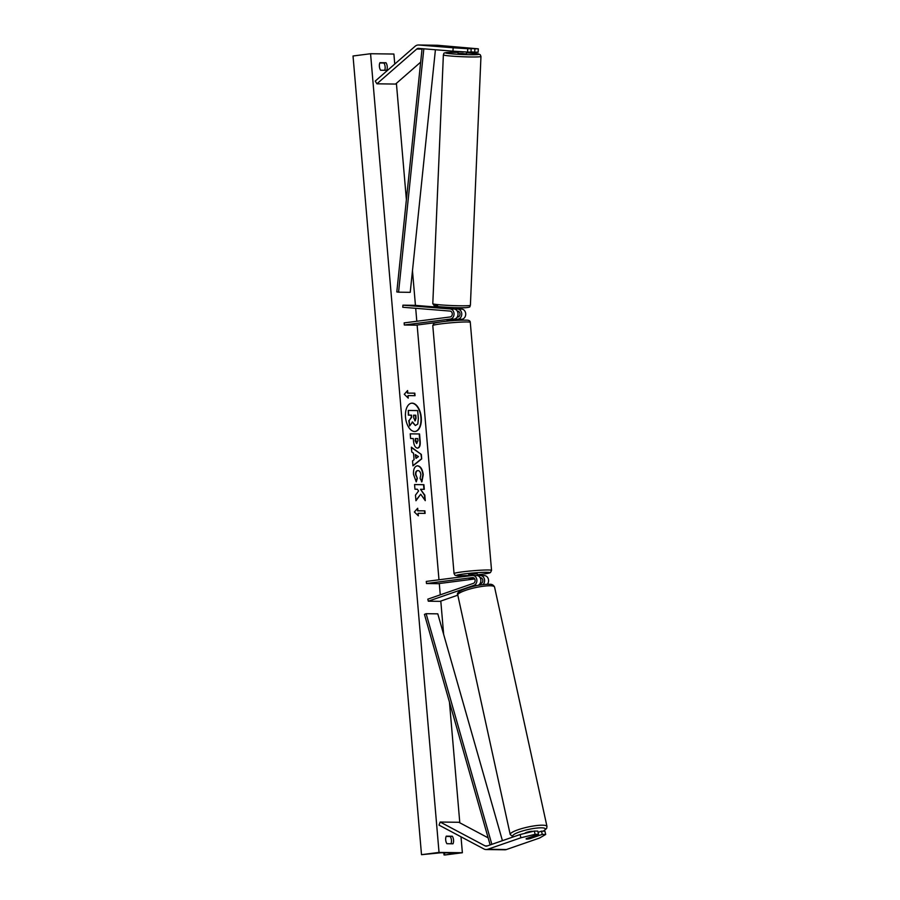 <?xml version="1.0" encoding="UTF-8"?>
<svg xmlns="http://www.w3.org/2000/svg" width="900" height="900" viewBox="0 0 900 900"><rect width="100%" height="100%" fill="white"/><g stroke="black" fill="none" stroke-linecap="round" stroke-linejoin="round"><path stroke-width="1.35" d="M474.907 48.791L478.339 48.836L478.136 52.211L474.705 52.166L474.907 48.791L458.28 47.666L471.184 48.746L467.752 48.69L467.55 52.065L470.981 52.121L471.184 48.746M467.55 52.065L452.959 51.165L453.161 47.79L418.793 45.011A6.761 5.636 -89.2 0 0 418.478 45A6.761 5.636 -89.2 0 0 417.814 45.034A6.761 5.636 -89.2 0 0 415.08 46.305L375.244 81.079L376.897 83.812L395.561 84.071L420.671 62.145M452.959 51.165L418.59 48.386A3.386 2.824 -89.2 0 0 418.433 48.386A3.386 2.824 -89.2 0 0 418.095 48.398A3.386 2.824 -89.2 0 0 416.734 49.039L376.897 83.812M478.339 48.836L437.468 45.27A6.761 5.636 -89.2 0 0 437.152 45.259A6.761 5.636 -89.2 0 0 436.838 45.259M474.705 52.166L470.993 51.863M453.161 47.79L467.752 48.69M530.021 838.519L530.055 838.643A4.23 0.675 -13.4 0 1 526.826 839.081A4.23 0.675 -13.4 0 1 526.106 838.89A4.23 0.675 -13.4 0 1 526.32 838.586L538.526 834.356L535.106 834.311L534.33 831.06L537.761 831.105L538.526 834.356M534.33 831.06L520.121 834.536L520.886 837.776L487.744 849.274A6.761 5.636 90.8 0 1 486.776 849.499A6.761 5.636 90.8 0 1 486.113 849.544A6.761 5.636 90.8 0 1 483.896 848.959L439.031 825.131L440.179 822.038L458.843 822.285L488.126 837.844M538.054 832.354L541.496 831.161L542.261 834.401L545.692 834.457L539.561 838.035L506.407 849.533A6.761 5.636 90.8 0 1 505.451 849.758A6.761 5.636 90.8 0 1 504.776 849.791L486.113 849.544M520.121 834.536L486.979 846.023A3.386 2.824 90.8 0 1 486.495 846.135A3.386 2.824 90.8 0 1 486.157 846.158A3.386 2.824 90.8 0 1 485.044 845.865L440.179 822.038M541.496 831.161L544.916 831.206L545.692 834.457M542.261 834.401L530.055 838.643M520.886 837.776L535.106 834.311M428.299 601.2L427.815 599.164L473.344 583.38A2.959 2.464 90.8 0 0 472.421 577.597L426.476 583.526L426.296 581.423L472.241 575.494A5.074 4.23 90.8 0 1 472.736 575.46A5.074 4.23 90.8 0 1 476.865 579.847A5.074 4.23 90.8 0 1 473.827 585.405L428.299 601.2L439.965 601.357L457.808 595.17M472.736 575.46L476.707 575.516A5.074 4.23 90.8 0 1 480.803 579.701A5.074 4.23 90.8 0 1 478.125 585.326M483.007 584.595A5.074 4.23 -89.2 0 0 484.38 578.981A5.074 4.23 -89.2 0 0 480.442 575.572L484.402 575.618A5.074 4.23 90.8 0 1 488.261 578.768A5.074 4.23 90.8 0 1 487.339 584.258M426.476 583.526L438.142 583.684L474.761 578.959M480.397 578.227L481.613 578.07M479.824 583.909L481.05 583.481A2.959 2.464 -89.2 0 0 480.127 577.699L480.701 577.71M473.951 577.991L469.125 578.666L473.906 577.969M478.125 575.831L479.936 575.595A5.074 4.23 -89.2 0 1 480.442 575.572M447.277 308.441L454.095 309.015A5.074 4.23 -89.2 0 1 458.021 313.976A5.074 4.23 -89.2 0 1 454.219 319.129L447.21 320.029L447.053 321.188M439.301 322.155L415.98 325.159L404.314 325.001L450.259 319.072A5.074 4.23 -89.2 0 0 454.05 313.92A5.074 4.23 -89.2 0 0 450.124 308.959L402.919 305.156L414.585 305.314L447.221 307.946M404.314 325.001L404.134 322.897L450.079 316.969A2.959 2.464 -89.2 0 0 450 311.074L402.784 307.26L402.919 305.156M455.445 320.062L461.925 319.23A5.074 4.23 -89.2 0 0 465.716 314.077A5.074 4.23 -89.2 0 0 461.79 309.116L455.647 308.621M445.207 321.39L447.053 321.154M455.4 319.5L457.954 319.174A5.074 4.23 90.8 0 0 461.756 314.032A5.074 4.23 90.8 0 0 457.83 309.071L455.636 308.891M457.256 311.141L457.706 311.175A2.959 2.464 90.8 0 1 457.774 317.07L457.144 317.149M447.041 320.085L452.048 319.399M477.349 575.584L477.191 573.739L468.765 574.459L468.889 575.921M466.549 52.009L466.481 53.708L465.772 53.82L458.032 53.359L458.111 51.48M463.207 52.121L458.179 51.716L463.219 51.795M447.266 308.734L447.289 308.126L452.295 308.869M466.088 48.33L461.621 47.779M421.256 417.431A14.265 7.819 82.6 0 0 411.559 403.189A14.265 7.819 82.6 0 0 405.517 417.218A14.265 7.819 82.6 0 0 415.215 431.471A14.265 7.819 82.6 0 0 421.256 417.431M415.035 431.494A14.265 7.819 82.6 0 0 420.907 417.476A14.265 7.819 82.6 0 0 411.39 403.211M446.918 843.705A5.288 2.891 -97.4 0 1 445.691 839.914A5.288 2.891 -97.4 0 1 446.265 836.145L452.329 836.224A5.288 2.891 -97.4 0 1 452.981 843.795L446.918 843.705M379.384 66.442A5.288 2.891 82.6 0 0 380.599 70.234L386.674 70.324A5.288 2.891 82.6 0 0 386.021 62.752L379.957 62.674A5.288 2.891 82.6 0 0 379.384 66.442M418.027 470.588C416.509 470.734 415.8 472.05 415.879 474.57L417.341 478.373L416.25 481.871L413.505 474.39C413.269 469.103 414.63 466.234 417.589 465.784L417.623 465.784C420.626 466.234 422.505 469.215 423.236 474.716L421.897 481.826L420.086 478.294L420.863 474.637C420.514 472.118 419.569 470.767 418.061 470.588L417.611 470.632M417.184 465.806L417.262 465.829C420.277 466.279 422.156 469.26 422.876 474.761L421.549 481.871M417.488 448.11L417.465 448.11C415.215 447.75 413.887 445.331 413.483 440.831L413.28 438.525L410.614 438.491L410.22 433.822L419.546 433.957L420.165 441.157C420.491 445.613 419.591 447.93 417.488 448.11L417.803 448.088M420.705 494.235L425.272 500.647L424.8 495.124L420.514 489.285L424.294 489.341L423.9 484.673L414.562 484.549L414.968 489.206L417.375 489.24L418.579 490.961L415.474 495.146L415.957 500.738L420.705 494.235L415.924 500.355M439.031 852.413L462.375 852.739L444.836 855L456.66 853.031L441.135 852.75L421.504 854.685L439.031 852.413L370.564 53.73L393.896 54.045L394.751 64.046M462.375 852.739L461.002 836.798M459.799 822.791L449.46 702.124M443.655 634.421L440.798 601.065M440.257 594.855L439.29 583.538M438.975 579.791L417.127 325.012M416.801 321.266L415.699 308.306M415.44 305.381L412.47 270.709M406.384 199.71L396.405 83.329M407.812 393.075L407.599 390.544L404.28 394.279L408.24 398.115L408.026 395.595L415.035 395.685L414.81 393.165L407.464 393.12L414.81 393.165M418.331 515.812L414.371 511.988L417.69 508.252L417.904 510.772L424.901 510.863L425.115 513.394L418.118 513.293L418.331 515.812M414.09 459.709L413.527 453.195L411.772 451.98L411.356 447.176L421.312 454.41L421.695 458.876L412.965 465.863L412.537 460.901L414.09 459.709M384.694 70.29A5.288 2.891 82.6 0 0 383.918 63.023L379.822 62.966M446.13 836.438L450.225 836.494A5.288 2.891 -97.4 0 1 451.012 843.761M421.504 854.685L353.025 55.991L370.564 53.73M383.918 63.023L386.021 62.752M450.225 836.494L452.329 836.224M415.384 425.531L412.537 421.976L409.624 425.959L409.162 420.57L411.705 417.206L411.525 415.159L408.69 415.125L408.296 410.456L417.645 410.58L418.331 418.545L417.78 424.024L415.361 425.531L412.189 422.021M409.162 420.57L411.345 417.251L411.176 415.204L408.341 415.17L408.296 410.456M408.803 420.615L409.624 425.959M414.461 393.21L414.675 395.685M407.858 397.744L408.026 395.595M407.464 393.12L407.272 390.915M417.364 508.613L417.904 510.772M417.555 510.817L424.901 510.863M424.766 513.382L424.553 510.919M417.949 515.441L418.118 513.293M423.945 489.33L423.551 484.718L414.574 484.605M424.868 500.085L424.44 495.169L420.514 489.285M415.305 438.548L415.147 440.809L416.588 443.486L417.96 440.764L417.78 438.581L415.305 438.548L416.858 443.452M410.22 433.879L419.546 433.957M419.197 434.002L419.816 441.202C420.142 445.657 419.243 447.975 417.139 448.155M417.004 465.84L417.623 465.784M417.679 470.632C416.16 470.779 415.44 472.095 415.53 474.615L417.341 478.373M416.993 478.418L416.014 481.567M415.654 454.646L415.98 458.392L418.455 456.57L415.305 454.691L415.98 458.392M411.39 447.491L421.312 454.41M420.964 454.466L421.695 458.876M421.346 458.921L412.942 465.649M415.17 420.795L416.059 418.275L415.8 415.226L413.561 415.192L413.82 418.275L415.282 420.784M414.821 420.84L415.71 418.32L415.451 415.271L413.561 415.238M532.913 831.409A4.23 0.787 167.6 0 0 532.429 831.33A4.23 0.787 167.6 0 0 527.827 831.982A4.23 0.787 167.6 0 0 524.903 833.366M529.425 838.732L534.274 837.056A4.23 0.787 167.6 0 0 534.319 836.876A4.23 0.787 167.6 0 0 533.587 836.606A4.23 0.787 167.6 0 0 531.765 836.707M526.129 838.778A4.23 0.787 167.6 0 0 526.804 838.957M422.066 48.667L396.81 291.926L398.565 292.174L410.231 292.331L435.42 49.748M423.832 48.814L398.565 292.174M490.151 844.92L424.451 614.374L426.127 613.688L437.794 613.845L502.425 840.668M491.85 844.335L426.127 613.688M416.734 49.039L422.021 49.106M418.793 45.011L437.468 45.27M487.744 849.274L506.407 849.533M485.044 845.865L487.327 845.899M473.827 585.405L477.439 585.461M472.421 577.597L473.006 577.597M450.259 319.072L454.219 319.129M450.124 308.959L454.095 309.015M457.83 309.071L461.79 309.116M457.954 319.174L461.925 319.23M432.787 325.598L433.811 323.527C435.037 323.213 432.067 323.235 442.046 321.761C451.316 320.569 459.697 320.04 467.201 320.152C469.204 320.265 470.228 321.007 470.284 322.38A18.81 1.226 175.1 0 0 460.35 322.144A18.81 1.226 175.1 0 0 441.157 323.843A18.81 1.226 175.1 0 0 432.787 325.598L454.05 573.604A18.81 1.226 -4.9 0 1 462.42 571.86A18.81 1.226 -4.9 0 1 481.613 570.161A18.81 1.226 -4.9 0 1 491.546 570.398L490.534 572.456C489.308 572.771 492.277 572.76 482.287 574.222L477.281 574.796A16.706 1.091 175.1 0 0 482.197 574.234A16.706 1.091 175.1 0 0 486.832 572.31A16.706 1.091 175.1 0 0 463.77 573.975A16.706 1.091 175.1 0 0 456.581 575.685A16.706 1.091 175.1 0 0 468.855 575.516L457.144 575.831L455.029 575.257L454.05 573.604M443.374 54.844C444.623 53.539 441.72 52.999 448.178 52.414L458.077 52.425A16.706 0.956 2.4 0 0 448.369 52.414A16.706 0.956 2.4 0 0 453.015 53.944A16.706 0.956 2.4 0 0 476.145 54.652A16.706 0.956 2.4 0 0 466.526 52.785L478.305 53.91L480.24 54.72L480.96 56.441A18.81 1.08 -177.6 0 1 477.821 56.902A18.81 1.08 -177.6 0 1 456.705 56.453A18.81 1.08 -177.6 0 1 443.374 54.844L432.799 303.66A18.81 1.08 2.4 0 0 446.13 305.269A18.81 1.08 2.4 0 0 467.246 305.73A18.81 1.08 2.4 0 0 470.396 305.257L480.96 56.441M465.401 307.688A16.706 0.956 -177.6 0 1 442.26 306.979A16.706 0.956 -177.6 0 1 437.614 305.449M444.735 854.798L444.555 852.795M513.596 836.798A16.706 3.105 -12.4 0 1 521.651 831.229A16.706 3.105 -12.4 0 1 542.43 827.854A16.706 3.105 -12.4 0 1 543.049 831.173M543.285 831.184L546.649 828.472L546.975 826.447A18.81 3.499 167.6 0 0 543.69 825.244A18.81 3.499 167.6 0 0 522.731 828.315A18.81 3.499 167.6 0 0 510.21 834.502L457.785 595.08A18.81 3.499 -12.4 0 1 470.295 588.893A18.81 3.499 -12.4 0 1 491.265 585.821A18.81 3.499 -12.4 0 1 494.55 587.025C493.515 585.034 491.906 584.123 489.713 584.303C478.991 583.729 454.05 590.4 457.785 595.08M418.478 45L437.152 45.259M470.284 322.38L491.546 570.398M455.332 318.791L455.479 320.468M470.396 305.257C469.136 306.562 472.039 307.103 465.581 307.699C455.512 308.239 431.55 306.304 434.419 305.91L432.799 303.66M447.244 307.327L447.188 308.723M455.692 307.688L455.614 309.488M444.026 854.955L443.835 852.784M546.975 826.447L494.55 587.025M534.319 836.876L534.105 835.886M513.124 836.955L510.21 834.502"/></g></svg>
